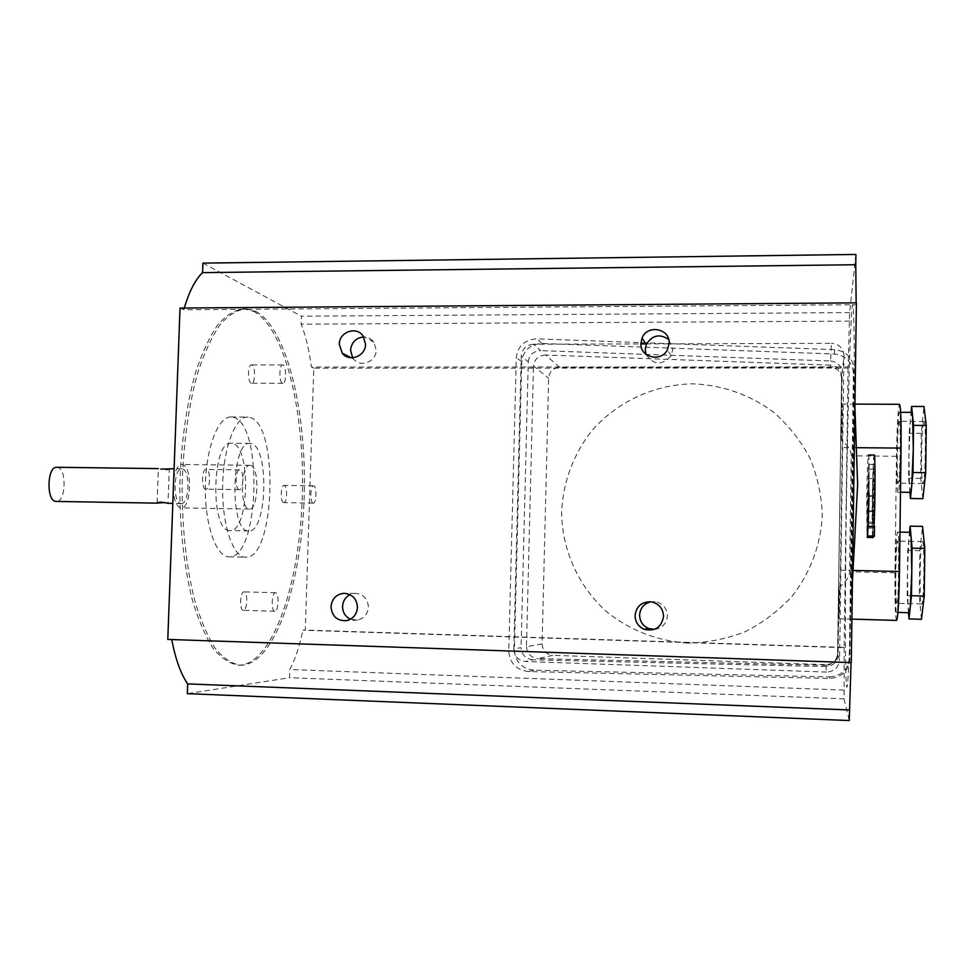 <?xml version="1.0" encoding="UTF-8"?>
<svg xmlns="http://www.w3.org/2000/svg" width="975" height="975" viewBox="0 0 975 975"><rect width="100%" height="100%" fill="white"/><g stroke="black" fill="none" stroke-linecap="round" stroke-linejoin="round"><path stroke-width="0.73" stroke-dasharray="4.88 3.66" d="M646.035 354.364C653.518 365.345 661.867 365.832 671.092 355.814L672.811 349.428L668.704 339.495M654.359 629.399C662.196 628.278 666.534 623.768 667.388 615.871C666.876 607.998 662.768 603.257 655.066 601.636L650.764 601.782M350.464 619.21L357.569 620.063C364.114 618.43 367.733 614.128 368.428 607.169C367.794 598.638 363.37 594.043 355.18 593.361L349.988 594.653M352.645 357.776L353.498 358.934C360.311 368.026 376.399 361.822 376.216 350.122L373.937 342.274C371.402 338.8 367.989 337.021 363.712 336.948M896.781 603.318L896.781 603.318C898.609 605.109 899.486 539.285 897.609 541.101L897.573 541.125C895.745 541.064 894.94 604.366 896.781 603.318L921.619 603.976C919.181 605.024 919.949 541.539 922.362 541.612L922.411 541.588C924.885 539.784 924.044 605.792 921.619 603.988M899.096 421.468L899.23 421.31C901.046 419.311 900.108 482.393 898.304 483.173L898.219 483.234C896.439 484.673 897.305 424.052 899.096 421.468M923.788 421.614L923.971 421.456C926.36 419.457 925.421 482.722 923.045 483.49L922.923 483.563C920.583 484.989 921.424 424.198 923.788 421.614M909.066 612.714L908.066 607.169L907.445 573.008L908.919 538.395L910.138 532.313M896.659 612.361C894.307 613.36 895.342 532.374 897.682 532.118L897.756 532.082C900.169 529.62 899.035 614.774 896.683 612.361L896.659 612.361M910.418 492.399L909.529 488.243L908.895 455.727L910.382 420.006L911.759 412.364M898.194 492.143L898.085 492.229C895.793 493.959 896.89 416.191 899.206 412.535L899.401 412.303C901.753 409.622 900.51 491.497 898.194 492.143M896.586 620.417C895.282 617.285 894.745 601.417 894.989 572.825L896.488 456.263C896.963 427.976 897.902 410.755 899.303 404.601L899.547 404.296M841.206 439.944L842.327 404.064L842.229 447.562L840.438 570.131L839.134 618.759L839.048 587.157C845.947 582.258 849.457 577.127 849.578 571.764L851.236 455.8C851.273 450.474 847.933 445.185 841.206 439.944L842.193 372.889L843.984 355.668L843.802 368.05L313.779 368.136L305.297 630.057L302.859 630.228C299.557 646.352 295.206 659.453 289.782 669.533L289.514 677.723L187.31 693.664M687.387 643.098C657.345 640.941 630.63 630.654 607.23 612.263C578.163 586.487 561.527 549.157 561.612 510.729C563.428 481.406 573.263 455.008 591.118 431.547C616.261 402.273 653.433 384.613 692.494 383.821C722.39 384.979 749.458 394.461 773.711 412.291C788.458 425.356 800.524 440.578 809.896 457.982C817.44 476.263 821.572 495.312 822.291 515.129C820.865 544.842 810.201 573.276 791.737 596.676C778.148 611.215 762.499 622.952 744.766 631.91C726.253 639.015 707.119 642.744 687.387 643.098M168.37 468.67L169.284 468.865C168.675 470.096 165.811 470.157 160.704 469.072M180.936 503.514L181.24 503.539C189.479 504.538 190.442 469.706 182.203 468.878L181.764 468.829C173.477 467.695 172.624 503.271 180.936 503.514M164.726 502.637L168.005 503.319L169.284 468.865M56.794 467.281L57.318 467.33C66.763 468.097 66.142 501.394 56.672 501.43M250.465 465.367C259.728 466.489 258.546 510.266 249.283 509.06L248.966 509.035C239.582 508.828 240.606 463.856 249.953 465.307L250.465 465.367M173.721 479.139C175.293 469.804 177.986 464.929 181.801 464.49L182.362 464.563C192.648 465.684 191.417 509.096 181.131 507.878L180.777 507.853C176.743 506.659 174.257 500.87 173.294 490.498M283.652 502.6C280.191 502.454 280.617 484.88 284.066 485.416L284.225 485.428C287.662 485.721 287.223 503.112 283.786 502.612L283.652 502.6M313.133 503.088C309.855 502.942 310.269 485.294 313.548 485.83L313.694 485.855C316.96 486.135 316.522 503.6 313.268 503.1L313.133 503.088M243.384 610.338L243.336 610.338C239.265 610.691 239.996 591.362 244.03 591.862L244.043 591.862C248.089 591.533 247.406 610.655 243.384 610.338M274.84 611.276L274.792 611.276C270.94 611.642 271.647 592.239 275.462 592.727L275.486 592.727C279.325 592.398 278.667 611.593 274.84 611.276M205.688 489.133C201.167 488.877 201.642 468.817 206.164 469.45L206.395 469.475C210.892 469.926 210.381 489.742 205.883 489.158L205.688 489.133M239.168 489.645C234.865 489.377 235.341 469.231 239.631 469.865L239.85 469.889C244.116 470.34 243.616 490.242 239.35 489.657L239.168 489.645M251.221 383.175C247.455 382.273 247.674 364.321 251.44 364.894L251.842 364.979C255.596 366.052 255.34 383.797 251.587 383.248L251.221 383.175M282.47 383.236C278.899 382.322 279.118 364.297 282.701 364.882L283.079 364.967C286.638 366.039 286.382 383.845 282.823 383.309L282.47 383.236M229.491 530.546C210.039 531.058 211.916 440.103 231.282 443.235L232.538 443.406C251.489 446.538 248.978 532.728 229.942 530.571L229.491 530.546M251.221 443.588L249.99 443.406C231.209 440.261 229.332 531.448 248.211 530.924L248.649 530.948C267.126 533.106 269.612 446.708 251.221 443.588M233.452 417.373C263.53 424.028 259.265 559.747 228.906 556.798L228.564 556.786C215.804 556.457 204.592 523.758 205.359 485.782C205.957 447.793 218.303 416.179 231.051 416.983L233.452 417.373M250.039 417.471C279.325 424.137 275.108 560.113 245.554 557.188L245.225 557.176C232.793 556.859 221.886 524.087 222.641 486.025C223.238 447.964 235.292 416.276 247.699 417.081L250.039 417.471M255.767 311.378C287.296 328.173 307.003 413.376 304.151 497.506C301.58 581.624 276.315 660.16 243.592 665.096L240.472 665.243C231.831 663.865 223.421 658.223 215.243 648.326C207.395 635.956 200.472 619.734 194.464 599.637C186.225 566.207 182.106 528.158 182.13 485.489C183.41 442.857 188.687 405.052 197.949 372.06C204.567 352.28 211.989 336.412 220.204 324.456C228.674 314.974 237.254 309.757 245.932 308.807L255.767 311.378M253.695 311.391C285.334 328.185 305.114 413.376 302.25 497.469C299.678 581.575 274.328 660.087 241.507 665.011L238.363 665.169C229.698 663.78 221.264 658.137 213.062 648.241C205.177 635.883 198.23 619.661 192.209 599.576C183.934 566.146 179.802 528.109 179.827 485.465C181.106 442.845 186.396 405.039 195.695 372.06C202.325 352.28 209.771 336.424 218.022 324.468C226.517 314.986 235.121 309.77 243.823 308.819L253.695 311.391M867.969 523.307L869.152 494.617L868.774 469.146L867.567 497.811L867.726 522.027L868.847 478.567L867.969 523.307L873.198 523.404C874.283 523.465 875.099 467.513 873.99 469.194C873.064 468.122 872.125 514.264 872.918 522.125L873.844 478.628L873.198 523.404M869.066 493.74C869.334 469.804 869.139 456.885 868.493 454.984C867.713 458.128 867.092 472.668 866.665 498.603L867.019 536.677L867.287 498.079L868.701 464.429L869.152 494.325L867.567 535.97M868.079 526.317L868.177 526.951L868.201 526.317M846.349 506.074C845.276 580.43 845.045 651.861 845.995 678.015C846.922 704.377 849.14 673.762 851.224 592.422L854.197 398.251C854.624 313.536 853.198 285.419 851.346 317.728C849.493 349.684 847.47 428.464 846.349 506.074M855.904 254.451L849.615 312.585L848.201 366.917L311.403 367.063L313.779 368.136M848.201 366.917L848.055 368.05L843.802 368.05L839.731 647.254L305.297 630.057M848.055 368.05L844.143 647.656L302.859 630.228M844.143 647.656L844.155 690.105L289.782 669.533M844.155 690.105L844.033 698.856L289.514 677.723M851.053 662.586L167.798 639.429M856.391 302.859L856.148 304.724L183.8 309.757L184.287 308.039M849.615 312.585L301.397 316.192L301.141 324.188C305.784 335.912 309.197 350.208 311.403 367.063M849.493 321.128L301.141 324.188M180.034 308.063L183.8 309.757M202.91 263.128L301.397 316.192M528.596 671.568C516.397 669.996 509.779 663.244 508.767 651.3L516.287 357.52C517.896 345.893 524.757 339.678 536.896 338.861L834.685 349.647C846.471 351.305 852.906 357.923 854.015 369.476L849.883 659.356C848.433 671.068 841.73 677.43 829.774 678.429L528.596 671.568L533.873 670.178L829.591 676.93L829.774 678.429M838.049 655.176C837.184 662.208 833.162 666.01 825.983 666.608L826.52 672.055C834.307 671.568 838.646 667.509 839.548 659.88L838.049 655.176L839.048 587.157M826.52 672.055L525.415 661.489L532.959 659.783L825.983 666.608M532.959 659.783C525.635 658.844 521.674 654.798 521.064 647.644L513.801 648.923L521.247 356.192L528.267 361.822L521.064 647.644M528.267 361.822C529.23 354.851 533.349 351.11 540.625 350.622L533.362 344.236L640.904 343.919M645.974 343.907L831.456 343.334L830.59 360.982L540.625 350.622M830.59 360.982C837.659 361.981 841.535 365.954 842.193 372.889M868.737 496.251L873.563 496.312M867.726 522.027L872.918 522.125M868.091 511.643L873.064 511.717M868.64 510.693L873.673 510.778M869.042 495.69L873.868 495.751M867.762 528.023L873.137 528.121L873.003 537.554M867.506 526.975L872.844 527.073C871.857 519.322 872.954 463.259 874.075 464.478C875.367 462.455 874.404 528.34 873.137 528.121M874.502 526.427L873.99 527.048L874.027 526.415M868.177 526.951L873.99 527.048M874.222 455.045C872.723 453.607 871.333 529.267 872.723 536.786L872.844 527.073M867.652 536.689L872.723 536.786M856.148 304.724L856.148 302.859M844.033 698.856L849.262 720.549M844.009 647.388L839.731 647.254L839.548 659.88M513.801 648.923C514.325 656.309 518.2 660.502 525.415 661.489M843.984 355.668C843.326 348.173 839.146 344.065 831.456 343.334M533.362 344.236C526.171 344.979 522.137 348.965 521.247 356.192M825.801 664.67L825.862 665.328L538.151 658.612L552.715 655.322C546.146 654.42 542.612 650.63 542.124 643.927L548.645 378.166C549.449 371.609 553.117 368.002 559.662 367.343L830.286 367.27C837.233 367.941 841.011 371.682 841.608 378.471L837.574 653.652C836.769 660.55 832.845 664.219 825.801 664.67L552.715 655.322M825.862 665.328C832.906 664.743 836.855 661.001 837.708 654.091L837.574 653.652M841.608 378.471L837.708 654.091M841.778 376.837C841.132 370.025 837.33 366.125 830.383 365.15L830.286 367.27M559.662 367.343L545.622 355.01L830.383 365.15M545.622 355.01C538.48 355.497 534.434 359.166 533.496 366.015L548.645 378.166M542.124 643.927L526.476 646.681L533.496 366.015M526.476 646.681C527.073 653.713 530.973 657.686 538.151 658.612M533.873 670.178C521.893 668.643 515.397 662.013 514.398 650.288L508.767 651.3M829.591 676.93C841.328 675.955 847.909 669.715 849.322 658.198L853.393 373.486C852.308 362.127 845.983 355.631 834.405 353.998L541.966 343.468C530.047 344.26 523.307 350.378 521.735 361.786L514.398 650.288M909.919 492.387L908.615 478.225L909.175 433.266L911.077 412.364M922.862 498.688L920.717 478.384L921.253 433.351L923.959 406.502M921.253 433.351L909.175 433.266M920.717 478.384L908.615 478.225M908.505 612.69L907.164 595.676L907.725 550.363L909.517 532.301M921.436 619.296L919.303 595.993L919.852 550.619L922.533 526.366M919.852 550.619L907.725 550.363M919.303 595.993L907.164 595.676M857.098 447.696L842.229 447.562M849.322 658.198L849.883 659.356M853.393 373.486L854.015 369.476M834.405 353.998L834.685 349.647M541.966 343.468L536.896 338.861M521.735 361.786L516.287 357.52M896.488 456.263L851.236 455.8M853.503 570.436L840.438 570.131M894.989 572.825L849.578 571.764M671.092 355.814L667.388 349.83M357.569 620.063L346.357 620.673M353.498 358.934L351.207 357.764M922.411 541.588L897.609 541.101M923.971 421.456L899.23 421.31M900.486 492.253L898.085 492.229M854.941 404.113L842.327 404.064M157.085 502.747L158.364 468.622M181.24 503.539L172.819 503.405M249.283 509.06L181.131 507.878M313.548 485.83L284.066 485.416M274.792 611.276L243.336 610.338M239.631 469.865L206.164 469.45M282.701 364.882L251.44 364.894M249.99 443.406L231.282 443.235M228.906 556.798L245.554 557.188M851.224 592.422L852.43 581.417M854.904 407.123L854.197 398.251M868.774 469.146L873.99 469.194M868.847 478.567L873.844 478.628M868.701 464.429L874.075 464.478M245.932 308.807L243.823 308.819M240.472 665.243L238.363 665.169M231.051 416.983L247.699 417.081M248.649 530.948L229.942 530.571M282.823 383.309L251.587 383.248M239.35 489.657L205.883 489.158M275.486 592.727L244.043 591.862M313.268 503.1L283.786 502.612M249.953 465.307L181.801 464.49M181.764 468.829L174.098 468.743M851.894 619.125L839.134 618.759M900.656 412.303L899.401 412.303M899.986 532.131L897.756 532.082M897.938 612.398L896.683 612.361M922.923 483.563L898.219 483.234M373.937 342.274L363.212 336.18M355.18 593.361L344.76 593.324M655.066 601.636L650.947 601.807"/><path stroke-width="1.46" d="M640.904 343.371C639.892 357.423 661.099 362.651 667.388 349.83L669.155 343.285C670.166 328.38 647.168 324.102 642.025 338.167L640.904 343.371M668.704 339.495C659.697 333.45 652.238 335.095 646.328 344.419L645.231 349.489L646.035 354.364M635.066 615.566C635.273 622.062 638.345 626.657 644.28 629.326C655.127 631.629 661.55 627.315 663.561 616.395C663.037 608.327 658.832 603.464 650.947 601.807C641.623 601.733 636.334 606.316 635.066 615.566M650.764 601.782C643.939 603.586 640.209 608.01 639.588 615.067C639.783 621.404 642.781 625.877 648.582 628.485L654.359 629.399M331 606.694C331.927 616.322 337.045 620.977 346.357 620.673C353.06 618.991 356.753 614.591 357.472 607.462C356.813 598.735 352.304 594.019 343.919 593.324C336.253 594.275 331.951 598.735 331 606.694M349.988 594.653C345.406 597.151 342.932 601.063 342.554 606.413C342.652 612.373 345.296 616.639 350.464 619.21M339.288 344.297L342.298 353.255C349.269 362.554 365.722 356.204 365.54 344.224L363.212 336.18C356.753 325.772 339.093 331.793 339.288 344.297M363.712 336.948C355.936 337.801 351.548 342.213 350.549 350.183L352.645 357.776M900.656 412.303L911.759 412.364L912.576 415.789L913.295 448.927L911.723 485.66L910.553 492.326L900.486 492.253M854.941 404.113L899.547 404.296C900.766 406.307 901.266 420.908 901.046 448.086L899.486 571.508C898.95 601.38 897.987 617.675 896.586 620.417L851.894 619.125M160.704 469.072L174.098 468.743M168.005 503.319L167.639 503.295C162.484 501.942 158.974 501.845 157.085 503.003L164.726 502.637M56.672 501.43L55.916 501.418C46.13 501.138 47.032 466.135 56.794 467.281L158.364 468.622M874.368 536.104L867.567 535.97L868.079 526.317L874.502 526.427L874.368 536.104L873.003 537.554L867.275 537.444M868.201 526.317L869.066 493.74M851.053 662.586L849.262 720.549L187.31 693.664L187.663 683.902C180.765 673.847 175.451 659.063 171.746 639.563M849.408 709.958L187.663 683.902M801.718 660.916L167.798 639.429L180.034 308.063L856.391 302.859L851.273 662.598L801.718 660.916M808.555 265.298L202.568 272.634L202.91 263.128L855.904 254.451L855.757 264.725L808.555 265.298M184.287 308.039C189.26 291.318 195.353 279.52 202.568 272.634M874.027 526.415C875.27 502.881 875.379 452.863 874.222 455.045L868.506 454.984M856.148 302.859L855.757 264.725M173.294 490.498L173.721 479.139M640.904 343.919L645.974 343.907M899.986 532.131L910.138 532.313L911.089 537.018L911.783 571.923L910.223 607.462L909.09 612.714L897.938 612.398M911.077 412.364L911.613 406.453L913.575 425.368L913.002 472.509L910.467 498.505L909.919 492.387M911.613 406.453L923.959 406.502L926.25 425.441L925.689 472.668L922.862 498.688L910.467 498.505M926.25 425.441L913.575 425.368M925.689 472.668L913.002 472.509M909.517 532.301L910.138 526.147L912.076 548.169L911.491 595.701L908.993 618.942L908.505 612.69M910.138 526.147L922.533 526.366L924.8 548.425L924.239 596.042L921.436 619.296L908.993 618.942M924.8 548.425L912.076 548.169M924.239 596.042L911.491 595.701M901.046 448.086L857.098 447.696M899.486 571.508L853.503 570.436M648.582 628.485L644.28 629.326M351.207 357.764L342.298 353.255M172.819 503.405L167.895 503.319M157.816 503.149L56.27 501.442M852.43 581.417L857.634 484.989L854.904 407.123M344.76 593.324L343.919 593.324M646.328 344.419L642.025 338.167"/></g></svg>
